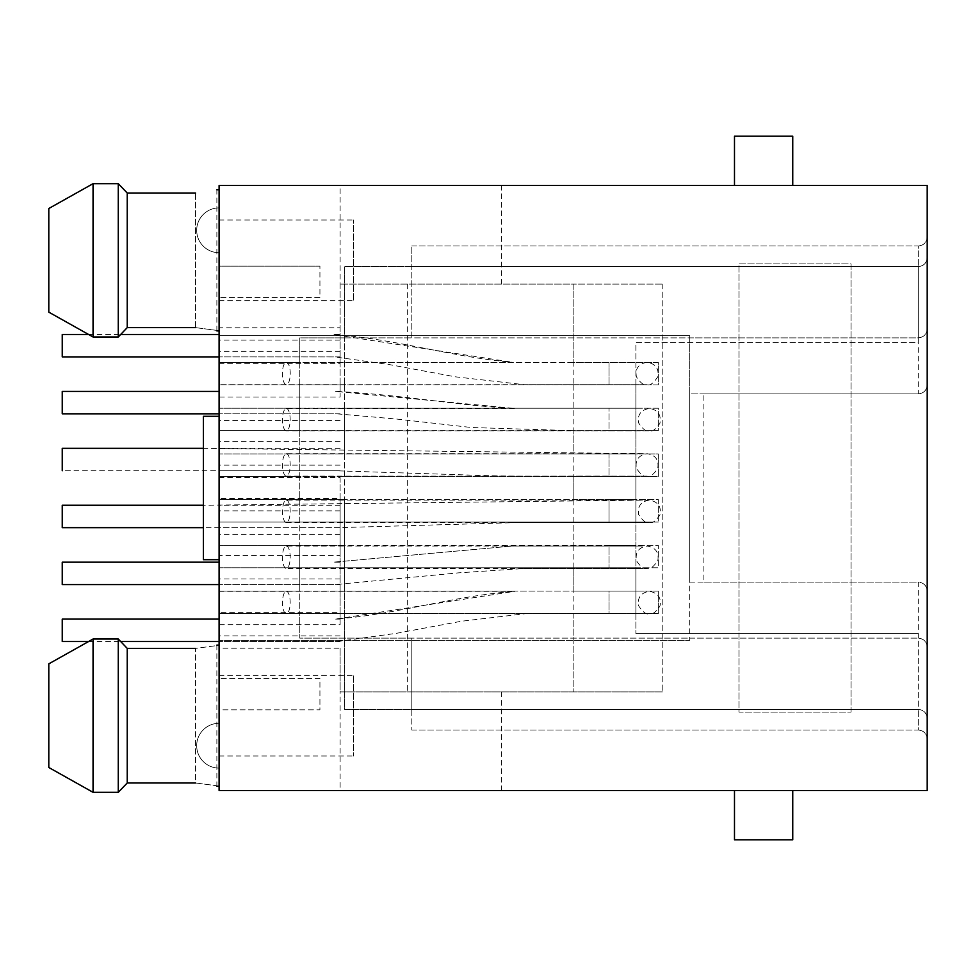 <?xml version="1.0" encoding="UTF-8"?>
<svg xmlns="http://www.w3.org/2000/svg" width="976" height="976" viewBox="0 0 976 976"><rect width="100%" height="100%" fill="white"/><g stroke="black" fill="none" stroke-linecap="round" stroke-linejoin="round"><path stroke-width="0.73" stroke-dasharray="4.88 3.66" d="M219.1 591.297L340.112 591.297L340.112 612.367L219.1 612.367L219.1 499.651L219.1 522.062L635.888 522.062L635.888 591.078L635.888 567.776L609 567.776L635.888 567.776L635.888 522.062L609 522.062L635.888 522.062L635.888 476.349L635.888 522.062L658.3 522.062L573.156 522.062L573.156 545.364L658.3 545.364L658.3 567.776L344.589 567.776L344.589 591.078L635.888 591.078L635.888 633.656L635.888 613.489L609 613.489L635.888 613.489L635.888 591.078L658.3 591.078L658.3 613.489L344.589 613.489L344.589 709.393L918.233 709.393L411.811 709.393L918.233 709.393L918.233 582.111L703.123 582.111L703.123 393.889L918.233 393.889C923.674 393.34 926.663 390.351 927.2 384.922L927.2 738.966L927.2 384.922C926.663 390.351 923.674 393.34 918.233 393.889L918.233 337.867L411.811 337.867L411.811 266.607L411.811 337.867L344.589 337.867L344.589 266.607L918.233 266.607L411.811 266.607L918.233 266.607L918.233 342.344L635.888 342.344L635.888 476.349L609 476.349L635.888 476.349L635.888 430.636L609 430.636L635.888 430.636L635.888 384.922L609 384.922L635.888 384.922L635.888 342.344L918.233 342.344M219.1 678.466L219.1 648.223L340.112 648.223L340.112 691.911L662.789 691.911L340.112 691.911L340.112 790.511L219.1 790.511L219.1 709.845L319.933 709.845L319.933 678.466L219.1 678.466L219.1 709.845L319.933 709.845L319.933 678.466L219.1 678.466M918.233 393.889L689.678 393.889L689.678 337.867L918.233 337.867L918.233 266.607C923.674 266.07 926.663 263.081 927.2 257.64C926.663 263.081 923.674 266.07 918.233 266.607C923.674 266.07 926.663 263.081 927.2 257.64C926.663 263.081 923.674 266.07 918.233 266.607L411.811 266.607L411.811 245.989L411.811 266.607L344.589 266.607L344.589 522.062L299.766 522.062L299.766 476.349L219.1 476.349L219.1 453.938L219.1 476.349L344.589 476.349L299.766 476.349L299.766 430.636L219.1 430.636L219.1 408.224L219.1 430.636L344.589 430.636L299.766 430.636L299.766 384.922L219.1 384.922L344.589 384.922L299.766 384.922L299.766 362.511L219.1 362.511L219.1 384.922L219.1 362.511L658.3 362.511L658.3 384.922L344.589 384.922L344.589 408.224L658.3 408.224L658.3 430.636L344.589 430.636L344.589 453.938L658.3 453.938L658.3 476.349L344.589 476.349L344.589 499.651L658.3 499.651L658.3 522.062L658.3 499.651L573.156 499.651L635.888 499.651L609 499.651L609 522.062L573.156 522.062L573.156 545.364L658.3 545.364L658.3 567.776L573.156 567.776L573.156 591.078L658.3 591.078L658.3 613.489L573.156 613.489L573.156 691.911L573.156 591.078L635.888 591.078L609 591.078L609 613.489L573.156 613.489M918.233 633.656L635.888 633.656L918.233 633.656L918.233 709.393C923.674 709.93 926.663 712.919 927.2 718.36C926.663 712.919 923.674 709.93 918.233 709.393C923.674 709.93 926.663 712.919 927.2 718.36C926.663 712.919 923.674 709.93 918.233 709.393L411.811 709.393L411.811 730.011L411.811 638.133L299.766 638.133L299.766 613.489L219.1 613.489L344.589 613.489L299.766 613.489L299.766 591.078L219.1 591.078L219.1 613.489L219.1 591.078L609 591.078L609 613.489L344.589 613.489L344.589 709.393L411.811 709.393L411.811 638.133L918.233 638.133L689.678 638.133L689.678 582.111L918.233 582.111C923.674 582.66 926.663 585.649 927.2 591.078C926.663 585.649 923.674 582.66 918.233 582.111M219.1 252.711L219.1 207.9A22.411 22.411 0 0 0 196.688 230.312A22.411 22.411 0 0 0 219.1 252.711L219.1 207.9A22.411 22.411 0 0 0 196.688 230.312A22.411 22.411 0 0 0 219.1 252.711M219.1 260.336L219.1 189.747L219.1 260.336M219.1 640.378L219.1 335.622L219.1 640.378L689.678 640.378L689.678 638.133L299.766 638.133L299.766 337.867L689.678 337.867L689.678 335.622L219.1 335.622L689.678 335.622L689.678 640.378L219.1 640.378M219.1 715.664L219.1 786.253L219.1 715.664M219.1 559.712L219.1 416.288L219.1 559.712L203.411 559.712M219.1 768.1L219.1 723.289A22.411 22.411 0 0 0 196.688 745.688A22.411 22.411 0 0 0 219.1 768.1L219.1 723.289A22.411 22.411 0 0 0 196.688 745.688A22.411 22.411 0 0 0 219.1 768.1M219.1 612.367L219.1 648.223M219.1 266.155L219.1 185.489L340.112 185.489L340.112 327.777L219.1 327.777L219.1 266.155L319.933 266.155L219.1 266.155M219.1 363.633L340.112 363.633L340.112 384.703L219.1 384.703L219.1 327.777M219.1 384.703L219.1 453.938L635.888 453.938L609 453.938L609 476.349L573.156 476.349L573.156 499.651L573.156 453.938L658.3 453.938L658.3 476.349L573.156 476.349M219.1 477.471L340.112 477.471L340.112 498.529L219.1 498.529L219.1 448.338L219.1 453.938L344.589 453.938L344.589 476.349L609 476.349L609 453.938L573.156 453.938L573.156 430.636L573.156 453.938M219.1 498.529L219.1 527.662L219.1 522.062L299.766 522.062L299.766 545.364L635.888 545.364L609 545.364L609 567.776L573.156 567.776L573.156 591.078M340.112 612.367L340.112 624.689L219.1 624.689M340.112 591.297L340.112 555.454L219.1 555.454M340.112 477.471L340.112 555.454M340.112 498.529L340.112 624.689M340.112 648.223L340.112 691.911M340.112 534.384L219.1 534.384M573.156 362.511L299.766 362.511L299.766 337.867L344.589 337.867L344.589 384.922L609 384.922L573.156 384.922L573.156 284.089L340.112 284.089L662.789 284.089L573.156 284.089L573.156 362.511L658.3 362.511L658.3 384.922L573.156 384.922L573.156 408.224L658.3 408.224L658.3 430.636L573.156 430.636L573.156 408.224L635.888 408.224L609 408.224L609 430.636L573.156 430.636M662.789 284.089L662.789 691.911L662.789 284.089M299.766 408.224L609 408.224L609 430.636L344.589 430.636L344.589 408.224L219.1 408.224L299.766 408.224M573.156 384.922L573.156 408.224M299.766 499.651L609 499.651L609 522.062L344.589 522.062L344.589 545.364L609 545.364L609 567.776L344.589 567.776L344.589 613.489L344.589 591.078L299.766 591.078L299.766 545.364L219.1 545.364L344.589 545.364L344.589 567.776L219.1 567.776L344.589 567.776L344.589 499.651L219.1 499.651L299.766 499.651M340.112 441.616L219.1 441.616M340.112 420.546L219.1 420.546M340.112 384.703L340.112 397.025L219.1 397.025M340.112 363.633L340.112 327.777M340.112 284.089L340.112 397.025M319.933 297.534L219.1 297.534L319.933 297.534L319.933 266.155L319.933 297.534M127.234 327.631L195.578 327.631C223.028 331.206 223.028 331.206 195.578 327.631L195.578 193.028L127.234 193.028L127.234 327.631M93.049 183.683L93.049 336.976L118.267 336.976L118.267 183.683M48.8 312.149L48.8 208.51M195.578 648.369L127.234 648.369L127.234 782.972L195.578 782.972C223.028 786.546 223.028 786.546 195.578 782.972L195.578 648.369C223.028 644.794 223.028 644.794 195.578 648.369L195.578 782.972M93.049 639.024L93.049 792.317L118.267 792.317L118.267 639.024M48.8 663.851L48.8 767.49M501.444 691.911L501.444 790.511L927.2 790.511L927.2 185.489L340.112 185.489M501.444 284.089L501.444 185.489M851.011 712.077L851.011 263.923L738.966 263.923L738.966 712.077L851.011 712.077L851.011 263.923L738.966 263.923L738.966 712.077L851.011 712.077M501.444 790.511L340.112 790.511M792.756 790.511L734.489 790.511L792.756 790.511L792.756 839.811L734.489 839.811L734.489 790.511M734.489 185.489L792.756 185.489L734.489 185.489L734.489 136.189L792.756 136.189L792.756 185.489M411.811 730.011L918.233 730.011L918.233 709.393L918.233 730.011L411.811 730.011M411.811 245.989L918.233 245.989L918.233 266.607L918.233 245.989L411.811 245.989M703.123 582.111L689.678 582.111L689.678 393.889L703.123 393.889M407.334 284.089L407.334 691.911M573.156 522.062L573.156 499.651M573.156 567.776L573.156 545.364M219.1 675.331L353.556 675.331L353.556 755.997L353.556 675.331M219.1 416.288L203.411 416.288M219.1 300.669L353.556 300.669L353.556 220.003L353.556 300.669M340.112 351.311L219.1 351.311M340.112 340.112L219.1 340.112M340.112 408.224L219.1 408.224M340.112 453.938L219.1 453.938M340.112 465.149L219.1 465.149M340.112 510.851L219.1 510.851M340.112 522.062L219.1 522.062M340.112 567.776L219.1 567.776M340.112 578.975L219.1 578.975M340.112 635.888L219.1 635.888M927.2 237.034C926.663 242.463 923.674 245.452 918.233 245.989C923.674 245.452 926.663 242.463 927.2 237.034M927.2 328.9C926.663 334.341 923.674 337.318 918.233 337.867C923.674 337.318 926.663 334.341 927.2 328.9M927.2 738.966C926.663 733.537 923.674 730.548 918.233 730.011C923.674 730.548 926.663 733.537 927.2 738.966M927.2 647.1C926.663 641.659 923.674 638.682 918.233 638.133C923.674 638.682 926.663 641.659 927.2 647.1M286.322 453.718A11.2 3.855 90 0 1 290.189 464.918A11.2 3.855 90 0 1 286.322 476.129A11.2 3.855 90 0 1 282.467 464.918A11.2 3.855 90 0 1 286.322 453.718L644.672 453.718L203.411 448.338M62.244 448.338L62.244 470.749L335.256 470.749L472.286 475.153C514.132 476.861 566.592 475.849 614.734 476.129L647.1 476.129C644.245 477.337 640.671 474.678 636.376 468.163C635.071 460.001 638.646 455.182 647.1 453.718C655.579 455.072 659.117 460.013 657.702 468.517C653.505 474.69 649.967 477.215 647.1 476.129L286.322 476.129M286.322 362.291A11.2 3.916 90 0 1 290.238 373.491A11.2 3.916 90 0 1 286.322 384.703A11.2 3.916 90 0 1 282.418 373.491A11.2 3.916 90 0 1 286.322 362.291L512.644 362.291C451.705 357.167 396.195 338.916 333.389 334.5L512.644 362.291M88.572 334.5L120.646 334.5M340.112 334.5L333.389 334.5M62.244 334.5L62.244 356.911M286.322 408.456A11.2 3.831 90 0 1 290.165 419.656A11.2 3.831 90 0 1 286.322 430.855A11.2 3.831 90 0 1 282.491 419.656A11.2 3.831 90 0 1 286.322 408.456L514.889 408.456C456.463 405.674 403.722 394.743 335.671 391.425L514.889 408.456M340.112 391.425L335.671 391.425M62.244 391.425L62.244 413.824M286.322 546.035A11.2 3.855 90 0 1 290.189 557.247A11.2 3.855 90 0 1 286.322 568.447A11.2 3.855 90 0 1 282.467 557.247A11.2 3.855 90 0 1 286.322 546.035L642.562 546.035L512.595 546.035L333.389 562.176L512.595 546.035M340.112 562.176L333.389 562.176M62.244 562.176L62.244 584.575M286.322 591.297A11.2 3.831 90 0 1 290.165 602.509A11.2 3.831 90 0 1 286.322 613.709A11.2 3.831 90 0 1 282.491 602.509A11.2 3.831 90 0 1 286.322 591.297L514.889 591.297C452.291 596.104 400.172 613.855 335.683 619.089L514.889 591.297M340.112 619.089L335.683 619.089M62.244 619.089L62.244 641.5M286.322 500.102A11.2 3.831 90 0 1 290.165 511.302A11.2 3.831 90 0 1 286.322 522.514A11.2 3.831 90 0 1 282.491 511.302A11.2 3.831 90 0 1 286.322 500.102L647.698 500.102L203.411 505.251M62.244 505.251L62.244 527.662M195.578 327.631L195.578 193.028M609 362.511L609 384.922L609 362.511M219.1 755.997L353.556 755.997M216.867 645.087L216.867 786.253M219.1 220.003L353.556 220.003M216.867 330.913L216.867 189.747M340.112 356.911L219.1 356.911L334.683 356.923L388.96 364.512L455.084 376.785L524.502 384.703L647.1 384.703C644.245 385.91 640.671 383.251 636.376 376.736C635.071 368.574 638.646 363.755 647.1 362.291C655.518 363.743 659.093 368.538 657.824 376.699C653.554 383.239 649.967 385.91 647.1 384.703L286.322 384.703M340.112 413.824L219.1 413.824L337.11 413.836L397.159 419.107L471.615 427.525L579.329 430.855L649.333 430.855C646.49 432.063 642.916 429.416 638.609 422.901C637.316 414.739 640.89 409.92 649.333 408.456C657.775 409.774 661.325 414.69 659.971 423.194C655.799 429.391 652.261 431.953 649.333 430.855L286.322 430.855M340.112 448.338L219.1 448.338M340.112 470.749L219.1 470.749M340.112 505.251L219.1 505.251M340.112 527.662L219.1 527.662M340.112 584.575L219.1 584.575L335.744 584.551L458.513 572.851L525.088 568.447L647.1 568.447C649.943 569.655 653.517 567.007 657.824 560.492C659.117 552.318 655.543 547.512 647.1 546.035C638.719 547.316 635.156 552.196 636.437 560.7C640.561 566.946 644.123 569.533 647.1 568.447L286.322 568.447M340.112 641.5L219.1 641.5L337.794 641.464L396.524 633.302L461.367 621.248L525.222 613.709L649.333 613.709C646.49 614.917 642.916 612.269 638.609 605.754C637.316 597.593 640.89 592.774 649.333 591.297C657.909 592.871 661.46 597.739 660.008 605.913C655.909 612.196 652.346 614.795 649.333 613.709L286.322 613.709M88.572 641.5L120.646 641.5M286.322 522.514L649.333 522.514C646.49 523.722 642.916 521.062 638.609 514.547C637.316 506.385 640.89 501.566 649.333 500.102C657.897 501.664 661.46 506.532 660.008 514.706C655.921 520.989 652.358 523.587 649.333 522.514L519.94 522.514L338.562 527.65L203.411 527.662"/><path stroke-width="1.46" d="M219.1 790.511L219.1 185.489L927.2 185.489L927.2 790.511L219.1 790.511M195.578 193.028C223.028 189.454 223.028 189.454 195.578 193.028C223.028 189.454 223.028 189.454 195.578 193.028L127.234 193.028L118.267 183.683L118.267 336.976L127.234 327.631L127.234 193.028L118.267 183.683L93.049 183.683L93.049 336.976L118.267 336.976L127.234 327.631L195.578 327.631C223.028 331.206 223.028 331.206 195.578 327.631M93.049 183.683L48.8 208.51L93.049 183.683L118.267 183.683M48.8 208.51L48.8 312.149L93.049 336.976L48.8 312.149M195.578 648.369C223.028 644.794 223.028 644.794 195.578 648.369L127.234 648.369L118.267 639.024L118.267 792.317L127.234 782.972L127.234 648.369L118.267 639.024L93.049 639.024L93.049 792.317L118.267 792.317L127.234 782.972L195.578 782.972C223.028 786.546 223.028 786.546 195.578 782.972M93.049 639.024L48.8 663.851L93.049 639.024L118.267 639.024M48.8 663.851L48.8 767.49L93.049 792.317L48.8 767.49M219.1 416.288L203.411 416.288L203.411 559.712L219.1 559.712M792.756 790.511L792.756 839.811L734.489 839.811L734.489 790.511M792.756 185.489L792.756 136.189L734.489 136.189L734.489 185.489M62.244 470.749L62.244 448.338L203.411 448.338M219.1 356.911L62.244 356.911L62.244 334.5L88.572 334.5M120.646 334.5L219.1 334.5M219.1 413.824L62.244 413.824L62.244 391.425L219.1 391.425M219.1 584.575L62.244 584.575L62.244 562.176L219.1 562.176M88.572 641.5L62.244 641.5L62.244 619.089L219.1 619.089M203.411 527.662L62.244 527.662L62.244 505.251L203.411 505.251M216.867 330.913L219.1 330.913M216.867 189.747L219.1 189.747M216.867 786.253L219.1 786.253M216.867 645.087L219.1 645.087M120.646 641.5L219.1 641.5"/></g></svg>
